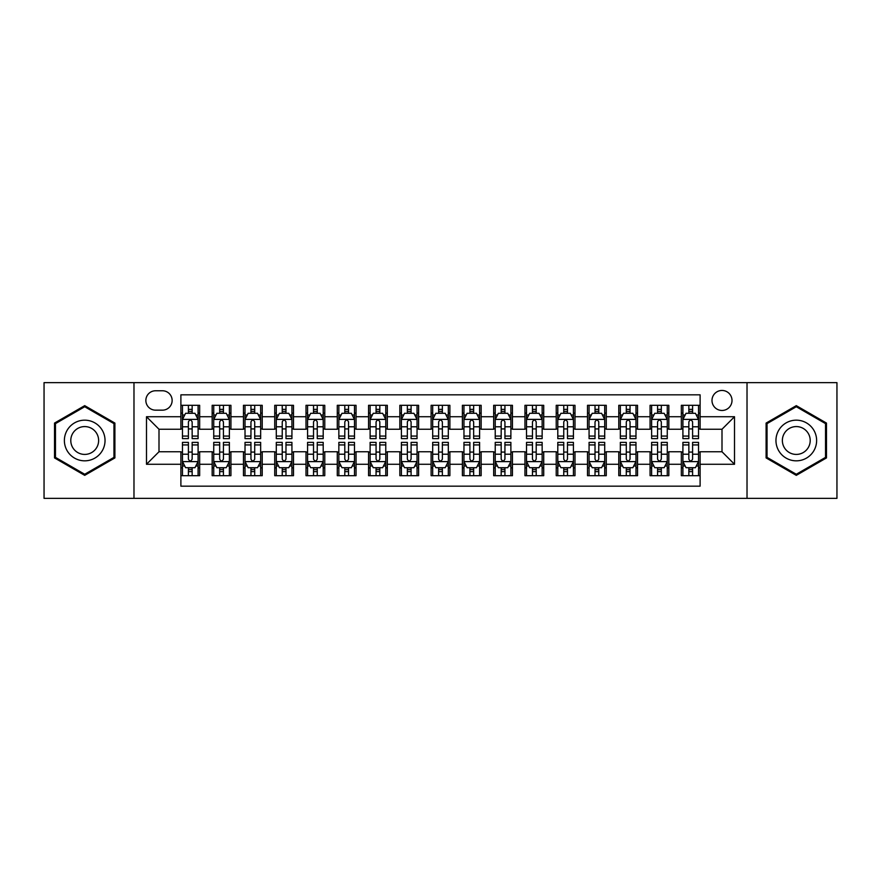 <?xml version="1.0" encoding="UTF-8"?>
<svg xmlns="http://www.w3.org/2000/svg" width="881" height="881" viewBox="0 0 881 881"><rect width="100%" height="100%" fill="white"/><g stroke="black" fill="none" stroke-linecap="round" stroke-linejoin="round"><path stroke-width="1.32" d="M722.002 390.459A10.01 10.01 0 0 0 711.991 400.459A10.01 10.01 0 0 0 722.002 410.469A10.01 10.01 0 0 0 732.012 400.459A10.01 10.01 0 0 0 722.002 390.459M747.022 498.36L836.95 498.36L836.95 382.64L747.022 382.64L747.022 498.36L133.978 498.36L133.978 382.64L44.05 382.64L44.05 498.36L133.978 498.36M700.109 405.315L681.343 405.315L681.343 416.724L668.833 416.724L668.833 429.245L681.343 429.245L681.343 416.724M668.833 416.724L668.833 405.315L650.068 405.315L650.068 416.724L637.547 416.724L637.547 429.245L650.068 429.245L650.068 416.724M637.547 416.724L637.547 405.315L618.781 405.315L618.781 416.724L606.271 416.724L606.271 429.245L618.781 429.245L618.781 416.724M606.271 416.724L606.271 405.315L587.506 405.315L587.506 416.724L574.996 416.724L574.996 429.245L587.506 429.245L587.506 416.724M574.996 416.724L574.996 405.315L556.23 405.315L556.23 416.724L543.72 416.724L543.72 429.245L556.23 429.245L556.23 416.724M543.72 416.724L543.72 405.315L524.955 405.315L524.955 416.724L512.445 416.724L512.445 429.245L524.955 429.245L524.955 416.724M512.445 416.724L512.445 405.315L493.668 405.315L493.668 416.724L481.158 416.724L481.158 429.245L493.668 429.245L493.668 416.724M481.158 416.724L481.158 405.315L462.393 405.315L462.393 416.724L449.883 416.724L449.883 429.245L462.393 429.245L462.393 416.724M449.883 416.724L449.883 405.315L431.117 405.315L431.117 416.724L418.607 416.724L418.607 429.245L431.117 429.245L431.117 416.724M418.607 416.724L418.607 405.315L399.842 405.315L399.842 416.724L387.332 416.724L387.332 429.245L399.842 429.245L399.842 416.724M387.332 416.724L387.332 405.315L368.555 405.315L368.555 416.724L356.045 416.724L356.045 429.245L368.555 429.245L368.555 416.724M356.045 416.724L356.045 405.315L337.28 405.315L337.28 416.724L324.77 416.724L324.77 429.245L337.28 429.245L337.28 416.724M324.77 416.724L324.77 405.315L306.004 405.315L306.004 416.724L293.494 416.724L293.494 429.245L306.004 429.245L306.004 416.724M293.494 416.724L293.494 405.315L274.729 405.315L274.729 416.724L262.219 416.724L262.219 429.245L274.729 429.245L274.729 416.724M262.219 416.724L262.219 405.315L243.453 405.315L243.453 416.724L230.932 416.724L230.932 429.245L243.453 429.245L243.453 416.724M230.932 416.724L230.932 405.315L212.167 405.315L212.167 429.245L199.657 429.245L199.657 405.315L180.891 405.315M180.891 475.685L199.657 475.685L199.657 451.755L212.167 451.755L212.167 475.685L230.932 475.685L230.932 451.755L243.453 451.755L243.453 464.276L230.932 464.276M243.453 464.276L243.453 475.685L262.219 475.685L262.219 451.755L274.729 451.755L274.729 464.276L262.219 464.276M274.729 464.276L274.729 475.685L293.494 475.685L293.494 451.755L306.004 451.755L306.004 464.276L293.494 464.276M306.004 464.276L306.004 475.685L324.77 475.685L324.77 451.755L337.28 451.755L337.28 464.276L324.77 464.276M337.28 464.276L337.28 475.685L356.045 475.685L356.045 451.755L368.555 451.755L368.555 464.276L356.045 464.276M368.555 464.276L368.555 475.685L387.332 475.685L387.332 451.755L399.842 451.755L399.842 464.276L387.332 464.276M399.842 464.276L399.842 475.685L418.607 475.685L418.607 451.755L431.117 451.755L431.117 464.276L418.607 464.276M431.117 464.276L431.117 475.685L449.883 475.685L449.883 451.755L462.393 451.755L462.393 464.276L449.883 464.276M462.393 464.276L462.393 475.685L481.158 475.685L481.158 451.755L493.668 451.755L493.668 464.276L481.158 464.276M493.668 464.276L493.668 475.685L512.445 475.685L512.445 451.755L524.955 451.755L524.955 464.276L512.445 464.276M524.955 464.276L524.955 475.685L543.72 475.685L543.72 451.755L556.23 451.755L556.23 464.276L543.72 464.276M556.23 464.276L556.23 475.685L574.996 475.685L574.996 451.755L587.506 451.755L587.506 464.276L574.996 464.276M587.506 464.276L587.506 475.685L606.271 475.685L606.271 451.755L618.781 451.755L618.781 464.276L606.271 464.276M618.781 464.276L618.781 475.685L637.547 475.685L637.547 451.755L650.068 451.755L650.068 464.276L637.547 464.276M650.068 464.276L650.068 475.685L668.833 475.685L668.833 451.755L681.343 451.755L681.343 464.276L668.833 464.276M155.552 410.161L162.434 410.161A9.691 9.691 0 0 0 172.136 400.459A9.691 9.691 0 0 0 162.434 390.768L155.552 390.768A9.691 9.691 0 0 0 145.861 400.459A9.691 9.691 0 0 0 155.552 410.161M747.022 382.64L133.978 382.64M700.109 416.724L700.109 394.831L180.891 394.831L180.891 429.245L158.998 429.245L158.998 451.755L180.891 451.755L180.891 486.169L700.109 486.169L700.109 451.755L722.002 451.755L722.002 429.245L700.109 429.245L700.109 416.724L734.512 416.724L734.512 464.276L700.109 464.276M180.891 464.276L146.488 464.276L146.488 416.724L180.891 416.724M681.343 464.276L681.343 475.685L700.109 475.685M180.891 413.134L182.455 413.134M188.402 413.134L192.157 413.134M198.093 413.134L199.657 413.134M180.891 428.926L182.455 428.926M188.402 428.926L192.157 428.926M198.093 428.926L199.657 428.926M180.891 452.074L182.455 452.074M188.402 452.074L192.157 452.074M198.093 452.074L199.657 452.074M180.891 467.866L182.455 467.866M188.402 467.866L192.157 467.866M198.093 467.866L199.657 467.866M212.167 428.926L213.731 428.926M219.677 428.926L223.433 428.926M229.368 428.926L230.932 428.926M212.167 413.134L213.731 413.134M219.677 413.134L223.433 413.134M229.368 413.134L230.932 413.134M212.167 452.074L213.731 452.074M219.677 452.074L223.433 452.074M229.368 452.074L230.932 452.074M212.167 467.866L213.731 467.866M219.677 467.866L223.433 467.866M229.368 467.866L230.932 467.866M243.453 452.074L245.017 452.074M250.953 452.074L254.708 452.074M260.655 452.074L262.219 452.074M243.453 467.866L245.017 467.866M250.953 467.866L254.708 467.866M260.655 467.866L262.219 467.866M243.453 413.134L245.017 413.134M250.953 413.134L254.708 413.134M260.655 413.134L262.219 413.134M243.453 428.926L245.017 428.926M250.953 428.926L254.708 428.926M260.655 428.926L262.219 428.926M274.729 452.074L276.293 452.074M282.228 452.074L285.984 452.074M291.93 452.074L293.494 452.074M274.729 467.866L276.293 467.866M282.228 467.866L285.984 467.866M291.93 467.866L293.494 467.866M274.729 413.134L276.293 413.134M282.228 413.134L285.984 413.134M291.93 413.134L293.494 413.134M274.729 428.926L276.293 428.926M282.228 428.926L285.984 428.926M291.93 428.926L293.494 428.926M306.004 452.074L307.568 452.074M313.515 452.074L317.259 452.074M323.206 452.074L324.77 452.074M306.004 467.866L307.568 467.866M313.515 467.866L317.259 467.866M323.206 467.866L324.77 467.866M306.004 413.134L307.568 413.134M313.515 413.134L317.259 413.134M323.206 413.134L324.77 413.134M306.004 428.926L307.568 428.926M313.515 428.926L317.259 428.926M323.206 428.926L324.77 428.926M337.28 452.074L338.844 452.074M344.79 452.074L348.546 452.074M354.481 452.074L356.045 452.074M337.28 467.866L338.844 467.866M344.79 467.866L348.546 467.866M354.481 467.866L356.045 467.866M337.28 413.134L338.844 413.134M344.79 413.134L348.546 413.134M354.481 413.134L356.045 413.134M337.28 428.926L338.844 428.926M344.79 428.926L348.546 428.926M354.481 428.926L356.045 428.926M368.555 452.074L370.119 452.074M376.066 452.074L379.821 452.074M385.768 452.074L387.332 452.074M368.555 467.866L370.119 467.866M376.066 467.866L379.821 467.866M385.768 467.866L387.332 467.866M368.555 413.134L370.119 413.134M376.066 413.134L379.821 413.134M385.768 413.134L387.332 413.134M368.555 428.926L370.119 428.926M376.066 428.926L379.821 428.926M385.768 428.926L387.332 428.926M399.842 452.074L401.406 452.074M407.341 452.074L411.097 452.074M417.043 452.074L418.607 452.074M399.842 467.866L401.406 467.866M407.341 467.866L411.097 467.866M417.043 467.866L418.607 467.866M399.842 413.134L401.406 413.134M407.341 413.134L411.097 413.134M417.043 413.134L418.607 413.134M399.842 428.926L401.406 428.926M407.341 428.926L411.097 428.926M417.043 428.926L418.607 428.926M431.117 452.074L432.681 452.074M438.628 452.074L442.372 452.074M448.319 452.074L449.883 452.074M431.117 467.866L432.681 467.866M438.628 467.866L442.372 467.866M448.319 467.866L449.883 467.866M431.117 413.134L432.681 413.134M438.628 413.134L442.372 413.134M448.319 413.134L449.883 413.134M431.117 428.926L432.681 428.926M438.628 428.926L442.372 428.926M448.319 428.926L449.883 428.926M462.393 452.074L463.957 452.074M469.903 452.074L473.659 452.074M479.594 452.074L481.158 452.074M462.393 467.866L463.957 467.866M469.903 467.866L473.659 467.866M479.594 467.866L481.158 467.866M462.393 413.134L463.957 413.134M469.903 413.134L473.659 413.134M479.594 413.134L481.158 413.134M462.393 428.926L463.957 428.926M469.903 428.926L473.659 428.926M479.594 428.926L481.158 428.926M493.668 452.074L495.232 452.074M501.179 452.074L504.934 452.074M510.881 452.074L512.445 452.074M493.668 467.866L495.232 467.866M501.179 467.866L504.934 467.866M510.881 467.866L512.445 467.866M493.668 413.134L495.232 413.134M501.179 413.134L504.934 413.134M510.881 413.134L512.445 413.134M493.668 428.926L495.232 428.926M501.179 428.926L504.934 428.926M510.881 428.926L512.445 428.926M524.955 452.074L526.519 452.074M532.454 452.074L536.21 452.074M542.156 452.074L543.72 452.074M524.955 467.866L526.519 467.866M532.454 467.866L536.21 467.866M542.156 467.866L543.72 467.866M524.955 413.134L526.519 413.134M532.454 413.134L536.21 413.134M542.156 413.134L543.72 413.134M524.955 428.926L526.519 428.926M532.454 428.926L536.21 428.926M542.156 428.926L543.72 428.926M556.23 452.074L557.794 452.074M563.741 452.074L567.485 452.074M573.432 452.074L574.996 452.074M556.23 467.866L557.794 467.866M563.741 467.866L567.485 467.866M573.432 467.866L574.996 467.866M556.23 413.134L557.794 413.134M563.741 413.134L567.485 413.134M573.432 413.134L574.996 413.134M556.23 428.926L557.794 428.926M563.741 428.926L567.485 428.926M573.432 428.926L574.996 428.926M587.506 452.074L589.07 452.074M595.016 452.074L598.772 452.074M604.707 452.074L606.271 452.074M587.506 467.866L589.07 467.866M595.016 467.866L598.772 467.866M604.707 467.866L606.271 467.866M587.506 413.134L589.07 413.134M595.016 413.134L598.772 413.134M604.707 413.134L606.271 413.134M587.506 428.926L589.07 428.926M595.016 428.926L598.772 428.926M604.707 428.926L606.271 428.926M618.781 452.074L620.345 452.074M626.292 452.074L630.047 452.074M635.983 452.074L637.547 452.074M618.781 467.866L620.345 467.866M626.292 467.866L630.047 467.866M635.983 467.866L637.547 467.866M618.781 413.134L620.345 413.134M626.292 413.134L630.047 413.134M635.983 413.134L637.547 413.134M618.781 428.926L620.345 428.926M626.292 428.926L630.047 428.926M635.983 428.926L637.547 428.926M650.068 452.074L651.632 452.074M657.567 452.074L661.323 452.074M667.269 452.074L668.833 452.074M650.068 467.866L651.632 467.866M657.567 467.866L661.323 467.866M667.269 467.866L668.833 467.866M650.068 413.134L651.632 413.134M657.567 413.134L661.323 413.134M667.269 413.134L668.833 413.134M650.068 428.926L651.632 428.926M657.567 428.926L661.323 428.926M667.269 428.926L668.833 428.926M681.343 452.074L682.907 452.074M688.843 452.074L692.598 452.074M698.545 452.074L700.109 452.074M681.343 467.866L682.907 467.866M688.843 467.866L692.598 467.866M698.545 467.866L700.109 467.866M681.343 413.134L682.907 413.134M688.843 413.134L692.598 413.134M698.545 413.134L700.109 413.134M681.343 428.926L682.907 428.926M688.843 428.926L692.598 428.926M698.545 428.926L700.109 428.926M158.998 429.245L146.488 416.724M158.998 451.755L146.488 464.276M734.512 416.724L722.002 429.245M734.512 464.276L722.002 451.755M84.708 475.355L114.893 457.922L114.893 423.078L84.708 405.645L54.523 423.078L54.523 457.922L84.708 475.355M826.477 423.078L796.292 405.645L766.107 423.078L766.107 457.922L796.292 475.355L826.477 457.922L826.477 423.078M192.157 409.379L188.402 409.379M198.093 436.073L192.157 436.073L192.157 438.628L198.093 438.628L198.093 419.543L194.965 413.288L185.583 413.288L182.455 419.543L182.455 438.628L188.402 438.628L188.402 436.073L182.455 436.073M182.455 419.543L182.455 405.315M198.093 419.543L198.093 405.315M188.402 413.288L188.402 405.315M192.157 405.315L192.157 413.288M192.157 436.073L192.157 421.889C190.902 419.477 189.646 419.477 188.402 421.889L188.402 436.073M188.402 471.621L192.157 471.621M182.455 444.927L188.402 444.927L188.402 442.372L182.455 442.372L182.455 461.457L185.583 467.712L194.965 467.712L198.093 461.457L198.093 442.372L192.157 442.372L192.157 444.927L198.093 444.927M198.093 461.457L198.093 475.685M182.455 461.457L182.455 475.685M192.157 467.712L192.157 475.685M188.402 475.685L188.402 467.712M188.402 444.927L188.402 459.111C189.646 461.523 190.902 461.523 192.157 459.111L192.157 444.927M84.708 420.171A20.329 20.329 0 0 0 64.379 440.5A20.329 20.329 0 0 0 84.708 460.829A20.329 20.329 0 0 0 105.037 440.5A20.329 20.329 0 0 0 84.708 420.171M84.708 426.58A13.92 13.92 0 0 0 70.788 440.5A13.92 13.92 0 0 0 84.708 454.42A13.92 13.92 0 0 0 98.628 440.5A13.92 13.92 0 0 0 84.708 426.58M113.957 457.382L84.708 474.264L55.47 457.382L55.47 423.618L84.708 406.736L113.957 423.618L113.957 457.382M778.683 430.335A20.329 20.329 0 0 0 786.127 458.109A20.329 20.329 0 0 0 813.901 450.665A20.329 20.329 0 0 0 806.456 422.891A20.329 20.329 0 0 0 778.683 430.335M784.233 433.54A13.92 13.92 0 0 0 789.332 452.559A13.92 13.92 0 0 0 808.34 447.46A13.92 13.92 0 0 0 803.252 428.441A13.92 13.92 0 0 0 784.233 433.54M825.53 423.618L825.53 457.382L796.292 474.264L767.043 457.382L767.043 423.618L796.292 406.736L825.53 423.618M223.433 409.379L219.677 409.379M229.368 436.073L223.433 436.073L223.433 438.628L229.368 438.628L229.368 419.543L226.241 413.288L216.858 413.288L213.731 419.543L213.731 438.628L219.677 438.628L219.677 436.073L213.731 436.073M213.731 419.543L213.731 405.315M229.368 419.543L229.368 405.315M219.677 413.288L219.677 405.315M223.433 405.315L223.433 413.288M223.433 436.073L223.433 421.889C222.177 419.477 220.933 419.477 219.677 421.889L219.677 436.073M254.708 409.379L250.953 409.379M260.655 436.073L254.708 436.073L254.708 438.628L260.655 438.628L260.655 419.543L257.527 413.288L248.145 413.288L245.017 419.543L245.017 438.628L250.953 438.628L250.953 436.073L245.017 436.073M245.017 419.543L245.017 405.315M260.655 419.543L260.655 405.315M250.953 413.288L250.953 405.315M254.708 405.315L254.708 413.288M254.708 436.073L254.708 421.889C253.464 419.477 252.208 419.477 250.953 421.889L250.953 436.073M285.984 409.379L282.228 409.379M291.93 436.073L285.984 436.073L285.984 438.628L291.93 438.628L291.93 419.543L288.803 413.288L279.42 413.288L276.293 419.543L276.293 438.628L282.228 438.628L282.228 436.073L276.293 436.073M276.293 419.543L276.293 405.315M291.93 419.543L291.93 405.315M282.228 413.288L282.228 405.315M285.984 405.315L285.984 413.288M285.984 436.073L285.984 421.889C284.739 419.477 283.484 419.477 282.228 421.889L282.228 436.073M317.259 409.379L313.515 409.379M323.206 436.073L317.259 436.073L317.259 438.628L323.206 438.628L323.206 419.543L320.078 413.288L310.696 413.288L307.568 419.543L307.568 438.628L313.515 438.628L313.515 436.073L307.568 436.073M307.568 419.543L307.568 405.315M323.206 419.543L323.206 405.315M313.515 413.288L313.515 405.315M317.259 405.315L317.259 413.288M317.259 436.073L317.259 421.889C316.015 419.477 314.759 419.477 313.515 421.889L313.515 436.073M219.677 471.621L223.433 471.621M213.731 444.927L219.677 444.927L219.677 442.372L213.731 442.372L213.731 461.457L216.858 467.712L226.241 467.712L229.368 461.457L229.368 442.372L223.433 442.372L223.433 444.927L229.368 444.927M229.368 461.457L229.368 475.685M213.731 461.457L213.731 475.685M223.433 467.712L223.433 475.685M219.677 475.685L219.677 467.712M219.677 444.927L219.677 459.111C220.922 461.523 222.177 461.523 223.433 459.111L223.433 444.927M250.953 471.621L254.708 471.621M245.017 444.927L250.953 444.927L250.953 442.372L245.017 442.372L245.017 461.457L248.145 467.712L257.527 467.712L260.655 461.457L260.655 442.372L254.708 442.372L254.708 444.927L260.655 444.927M260.655 461.457L260.655 475.685M245.017 461.457L245.017 475.685M254.708 467.712L254.708 475.685M250.953 475.685L250.953 467.712M250.953 444.927L250.953 459.111C252.208 461.523 253.453 461.523 254.708 459.111L254.708 444.927M282.228 471.621L285.984 471.621M276.293 444.927L282.228 444.927L282.228 442.372L276.293 442.372L276.293 461.457L279.42 467.712L288.803 467.712L291.93 461.457L291.93 442.372L285.984 442.372L285.984 444.927L291.93 444.927M291.93 461.457L291.93 475.685M276.293 461.457L276.293 475.685M285.984 467.712L285.984 475.685M282.228 475.685L282.228 467.712M282.228 444.927L282.228 459.111C283.484 461.523 284.728 461.523 285.984 459.111L285.984 444.927M313.515 471.621L317.259 471.621M307.568 444.927L313.515 444.927L313.515 442.372L307.568 442.372L307.568 461.457L310.696 467.712L320.078 467.712L323.206 461.457L323.206 442.372L317.259 442.372L317.259 444.927L323.206 444.927M323.206 461.457L323.206 475.685M307.568 461.457L307.568 475.685M317.259 467.712L317.259 475.685M313.515 475.685L313.515 467.712M313.515 444.927L313.515 459.111C314.759 461.523 316.015 461.523 317.259 459.111L317.259 444.927M348.546 409.379L344.79 409.379M354.481 436.073L348.546 436.073L348.546 438.628L354.481 438.628L354.481 419.543L351.354 413.288L341.971 413.288L338.844 419.543L338.844 438.628L344.79 438.628L344.79 436.073L338.844 436.073M338.844 419.543L338.844 405.315M354.481 419.543L354.481 405.315M344.79 413.288L344.79 405.315M348.546 405.315L348.546 413.288M348.546 436.073L348.546 421.889C347.29 419.477 346.046 419.477 344.79 421.889L344.79 436.073M344.79 471.621L348.546 471.621M338.844 444.927L344.79 444.927L344.79 442.372L338.844 442.372L338.844 461.457L341.971 467.712L351.354 467.712L354.481 461.457L354.481 442.372L348.546 442.372L348.546 444.927L354.481 444.927M354.481 461.457L354.481 475.685M338.844 461.457L338.844 475.685M348.546 467.712L348.546 475.685M344.79 475.685L344.79 467.712M344.79 444.927L344.79 459.111C346.035 461.523 347.29 461.523 348.546 459.111L348.546 444.927M379.821 409.379L376.066 409.379M385.768 436.073L379.821 436.073L379.821 438.628L385.768 438.628L385.768 419.543L382.64 413.288L373.247 413.288L370.119 419.543L370.119 438.628L376.066 438.628L376.066 436.073L370.119 436.073M370.119 419.543L370.119 405.315M385.768 419.543L385.768 405.315M376.066 413.288L376.066 405.315M379.821 405.315L379.821 413.288M379.821 436.073L379.821 421.889C378.566 419.477 377.321 419.477 376.066 421.889L376.066 436.073M376.066 471.621L379.821 471.621M370.119 444.927L376.066 444.927L376.066 442.372L370.119 442.372L370.119 461.457L373.247 467.712L382.64 467.712L385.768 461.457L385.768 442.372L379.821 442.372L379.821 444.927L385.768 444.927M385.768 461.457L385.768 475.685M370.119 461.457L370.119 475.685M379.821 467.712L379.821 475.685M376.066 475.685L376.066 467.712M376.066 444.927L376.066 459.111C377.321 461.523 378.566 461.523 379.821 459.111L379.821 444.927M411.097 409.379L407.341 409.379M417.043 436.073L411.097 436.073L411.097 438.628L417.043 438.628L417.043 419.543L413.916 413.288L404.533 413.288L401.406 419.543L401.406 438.628L407.341 438.628L407.341 436.073L401.406 436.073M401.406 419.543L401.406 405.315M417.043 419.543L417.043 405.315M407.341 413.288L407.341 405.315M411.097 405.315L411.097 413.288M411.097 436.073L411.097 421.889C409.852 419.477 408.597 419.477 407.341 421.889L407.341 436.073M407.341 471.621L411.097 471.621M401.406 444.927L407.341 444.927L407.341 442.372L401.406 442.372L401.406 461.457L404.533 467.712L413.916 467.712L417.043 461.457L417.043 442.372L411.097 442.372L411.097 444.927L417.043 444.927M417.043 461.457L417.043 475.685M401.406 461.457L401.406 475.685M411.097 467.712L411.097 475.685M407.341 475.685L407.341 467.712M407.341 444.927L407.341 459.111C408.597 461.523 409.841 461.523 411.097 459.111L411.097 444.927M442.372 409.379L438.628 409.379M448.319 436.073L442.372 436.073L442.372 438.628L448.319 438.628L448.319 419.543L445.191 413.288L435.809 413.288L432.681 419.543L432.681 438.628L438.628 438.628L438.628 436.073L432.681 436.073M432.681 419.543L432.681 405.315M448.319 419.543L448.319 405.315M438.628 413.288L438.628 405.315M442.372 405.315L442.372 413.288M442.372 436.073L442.372 421.889C441.128 419.477 439.872 419.477 438.628 421.889L438.628 436.073M438.628 471.621L442.372 471.621M432.681 444.927L438.628 444.927L438.628 442.372L432.681 442.372L432.681 461.457L435.809 467.712L445.191 467.712L448.319 461.457L448.319 442.372L442.372 442.372L442.372 444.927L448.319 444.927M448.319 461.457L448.319 475.685M432.681 461.457L432.681 475.685M442.372 467.712L442.372 475.685M438.628 475.685L438.628 467.712M438.628 444.927L438.628 459.111C439.872 461.523 441.128 461.523 442.372 459.111L442.372 444.927M473.659 409.379L469.903 409.379M479.594 436.073L473.659 436.073L473.659 438.628L479.594 438.628L479.594 419.543L476.467 413.288L467.084 413.288L463.957 419.543L463.957 438.628L469.903 438.628L469.903 436.073L463.957 436.073M463.957 419.543L463.957 405.315M479.594 419.543L479.594 405.315M469.903 413.288L469.903 405.315M473.659 405.315L473.659 413.288M473.659 436.073L473.659 421.889C472.403 419.477 471.159 419.477 469.903 421.889L469.903 436.073M469.903 471.621L473.659 471.621M463.957 444.927L469.903 444.927L469.903 442.372L463.957 442.372L463.957 461.457L467.084 467.712L476.467 467.712L479.594 461.457L479.594 442.372L473.659 442.372L473.659 444.927L479.594 444.927M479.594 461.457L479.594 475.685M463.957 461.457L463.957 475.685M473.659 467.712L473.659 475.685M469.903 475.685L469.903 467.712M469.903 444.927L469.903 459.111C471.148 461.523 472.403 461.523 473.659 459.111L473.659 444.927M504.934 409.379L501.179 409.379M510.881 436.073L504.934 436.073L504.934 438.628L510.881 438.628L510.881 419.543L507.753 413.288L498.36 413.288L495.232 419.543L495.232 438.628L501.179 438.628L501.179 436.073L495.232 436.073M495.232 419.543L495.232 405.315M510.881 419.543L510.881 405.315M501.179 413.288L501.179 405.315M504.934 405.315L504.934 413.288M504.934 436.073L504.934 421.889C503.679 419.477 502.434 419.477 501.179 421.889L501.179 436.073M501.179 471.621L504.934 471.621M495.232 444.927L501.179 444.927L501.179 442.372L495.232 442.372L495.232 461.457L498.36 467.712L507.753 467.712L510.881 461.457L510.881 442.372L504.934 442.372L504.934 444.927L510.881 444.927M510.881 461.457L510.881 475.685M495.232 461.457L495.232 475.685M504.934 467.712L504.934 475.685M501.179 475.685L501.179 467.712M501.179 444.927L501.179 459.111C502.434 461.523 503.679 461.523 504.934 459.111L504.934 444.927M536.21 409.379L532.454 409.379M542.156 436.073L536.21 436.073L536.21 438.628L542.156 438.628L542.156 419.543L539.029 413.288L529.646 413.288L526.519 419.543L526.519 438.628L532.454 438.628L532.454 436.073L526.519 436.073M526.519 419.543L526.519 405.315M542.156 419.543L542.156 405.315M532.454 413.288L532.454 405.315M536.21 405.315L536.21 413.288M536.21 436.073L536.21 421.889C534.965 419.477 533.71 419.477 532.454 421.889L532.454 436.073M532.454 471.621L536.21 471.621M526.519 444.927L532.454 444.927L532.454 442.372L526.519 442.372L526.519 461.457L529.646 467.712L539.029 467.712L542.156 461.457L542.156 442.372L536.21 442.372L536.21 444.927L542.156 444.927M542.156 461.457L542.156 475.685M526.519 461.457L526.519 475.685M536.21 467.712L536.21 475.685M532.454 475.685L532.454 467.712M532.454 444.927L532.454 459.111C533.71 461.523 534.954 461.523 536.21 459.111L536.21 444.927M567.485 409.379L563.741 409.379M573.432 436.073L567.485 436.073L567.485 438.628L573.432 438.628L573.432 419.543L570.304 413.288L560.922 413.288L557.794 419.543L557.794 438.628L563.741 438.628L563.741 436.073L557.794 436.073M557.794 419.543L557.794 405.315M573.432 419.543L573.432 405.315M563.741 413.288L563.741 405.315M567.485 405.315L567.485 413.288M567.485 436.073L567.485 421.889C566.241 419.477 564.985 419.477 563.741 421.889L563.741 436.073M563.741 471.621L567.485 471.621M557.794 444.927L563.741 444.927L563.741 442.372L557.794 442.372L557.794 461.457L560.922 467.712L570.304 467.712L573.432 461.457L573.432 442.372L567.485 442.372L567.485 444.927L573.432 444.927M573.432 461.457L573.432 475.685M557.794 461.457L557.794 475.685M567.485 467.712L567.485 475.685M563.741 475.685L563.741 467.712M563.741 444.927L563.741 459.111C564.985 461.523 566.241 461.523 567.485 459.111L567.485 444.927M598.772 409.379L595.016 409.379M604.707 436.073L598.772 436.073L598.772 438.628L604.707 438.628L604.707 419.543L601.58 413.288L592.197 413.288L589.07 419.543L589.07 438.628L595.016 438.628L595.016 436.073L589.07 436.073M589.07 419.543L589.07 405.315M604.707 419.543L604.707 405.315M595.016 413.288L595.016 405.315M598.772 405.315L598.772 413.288M598.772 436.073L598.772 421.889C597.516 419.477 596.272 419.477 595.016 421.889L595.016 436.073M595.016 471.621L598.772 471.621M589.07 444.927L595.016 444.927L595.016 442.372L589.07 442.372L589.07 461.457L592.197 467.712L601.58 467.712L604.707 461.457L604.707 442.372L598.772 442.372L598.772 444.927L604.707 444.927M604.707 461.457L604.707 475.685M589.07 461.457L589.07 475.685M598.772 467.712L598.772 475.685M595.016 475.685L595.016 467.712M595.016 444.927L595.016 459.111C596.261 461.523 597.516 461.523 598.772 459.111L598.772 444.927M630.047 409.379L626.292 409.379M635.983 436.073L630.047 436.073L630.047 438.628L635.983 438.628L635.983 419.543L632.855 413.288L623.473 413.288L620.345 419.543L620.345 438.628L626.292 438.628L626.292 436.073L620.345 436.073M620.345 419.543L620.345 405.315M635.983 419.543L635.983 405.315M626.292 413.288L626.292 405.315M630.047 405.315L630.047 413.288M630.047 436.073L630.047 421.889C628.792 419.477 627.547 419.477 626.292 421.889L626.292 436.073M626.292 471.621L630.047 471.621M620.345 444.927L626.292 444.927L626.292 442.372L620.345 442.372L620.345 461.457L623.473 467.712L632.855 467.712L635.983 461.457L635.983 442.372L630.047 442.372L630.047 444.927L635.983 444.927M635.983 461.457L635.983 475.685M620.345 461.457L620.345 475.685M630.047 467.712L630.047 475.685M626.292 475.685L626.292 467.712M626.292 444.927L626.292 459.111C627.536 461.523 628.792 461.523 630.047 459.111L630.047 444.927M661.323 409.379L657.567 409.379M667.269 436.073L661.323 436.073L661.323 438.628L667.269 438.628L667.269 419.543L664.142 413.288L654.759 413.288L651.632 419.543L651.632 438.628L657.567 438.628L657.567 436.073L651.632 436.073M651.632 419.543L651.632 405.315M667.269 419.543L667.269 405.315M657.567 413.288L657.567 405.315M661.323 405.315L661.323 413.288M661.323 436.073L661.323 421.889C660.078 419.477 658.823 419.477 657.567 421.889L657.567 436.073M657.567 471.621L661.323 471.621M651.632 444.927L657.567 444.927L657.567 442.372L651.632 442.372L651.632 461.457L654.759 467.712L664.142 467.712L667.269 461.457L667.269 442.372L661.323 442.372L661.323 444.927L667.269 444.927M667.269 461.457L667.269 475.685M651.632 461.457L651.632 475.685M661.323 467.712L661.323 475.685M657.567 475.685L657.567 467.712M657.567 444.927L657.567 459.111C658.823 461.523 660.067 461.523 661.323 459.111L661.323 444.927M692.598 409.379L688.843 409.379M698.545 436.073L692.598 436.073L692.598 438.628L698.545 438.628L698.545 419.543L695.417 413.288L686.035 413.288L682.907 419.543L682.907 438.628L688.843 438.628L688.843 436.073L682.907 436.073M682.907 419.543L682.907 405.315M698.545 419.543L698.545 405.315M688.843 413.288L688.843 405.315M692.598 405.315L692.598 413.288M692.598 436.073L692.598 421.889C691.354 419.477 690.098 419.477 688.843 421.889L688.843 436.073M688.843 471.621L692.598 471.621M682.907 444.927L688.843 444.927L688.843 442.372L682.907 442.372L682.907 461.457L686.035 467.712L695.417 467.712L698.545 461.457L698.545 442.372L692.598 442.372L692.598 444.927L698.545 444.927M698.545 461.457L698.545 475.685M682.907 461.457L682.907 475.685M692.598 467.712L692.598 475.685M688.843 475.685L688.843 467.712M688.843 444.927L688.843 459.111C690.098 461.523 691.354 461.523 692.598 459.111L692.598 444.927M212.167 464.276L199.657 464.276M212.167 416.724L199.657 416.724M198.016 419.389L182.532 419.389M182.455 415.006L184.724 415.006M195.824 415.006L198.093 415.006M188.402 426.789L182.455 426.789M198.093 426.789L192.157 426.789M192.157 411.372L188.402 411.372M182.532 461.611L198.016 461.611M198.093 465.994L195.824 465.994M184.724 465.994L182.455 465.994M192.157 454.211L198.093 454.211M182.455 454.211L188.402 454.211M188.402 469.628L192.157 469.628M229.291 419.389L213.808 419.389M213.731 415.006L215.999 415.006M227.111 415.006L229.368 415.006M219.677 426.789L213.731 426.789M229.368 426.789L223.433 426.789M223.433 411.372L219.677 411.372M260.578 419.389L245.094 419.389M245.017 415.006L247.275 415.006M258.386 415.006L260.655 415.006M250.953 426.789L245.017 426.789M260.655 426.789L254.708 426.789M254.708 411.372L250.953 411.372M291.853 419.389L276.37 419.389M276.293 415.006L278.561 415.006M289.662 415.006L291.93 415.006M282.228 426.789L276.293 426.789M291.93 426.789L285.984 426.789M285.984 411.372L282.228 411.372M323.129 419.389L307.645 419.389M307.568 415.006L309.837 415.006M320.937 415.006L323.206 415.006M313.515 426.789L307.568 426.789M323.206 426.789L317.259 426.789M317.259 411.372L313.515 411.372M213.808 461.611L229.291 461.611M229.368 465.994L227.111 465.994M215.999 465.994L213.731 465.994M223.433 454.211L229.368 454.211M213.731 454.211L219.677 454.211M219.677 469.628L223.433 469.628M245.094 461.611L260.578 461.611M260.655 465.994L258.386 465.994M247.275 465.994L245.017 465.994M254.708 454.211L260.655 454.211M245.017 454.211L250.953 454.211M250.953 469.628L254.708 469.628M276.37 461.611L291.853 461.611M291.93 465.994L289.662 465.994M278.561 465.994L276.293 465.994M285.984 454.211L291.93 454.211M276.293 454.211L282.228 454.211M282.228 469.628L285.984 469.628M307.645 461.611L323.129 461.611M323.206 465.994L320.937 465.994M309.837 465.994L307.568 465.994M317.259 454.211L323.206 454.211M307.568 454.211L313.515 454.211M313.515 469.628L317.259 469.628M354.404 419.389L338.921 419.389M338.844 415.006L341.112 415.006M352.213 415.006L354.481 415.006M344.79 426.789L338.844 426.789M354.481 426.789L348.546 426.789M348.546 411.372L344.79 411.372M338.921 461.611L354.404 461.611M354.481 465.994L352.213 465.994M341.112 465.994L338.844 465.994M348.546 454.211L354.481 454.211M338.844 454.211L344.79 454.211M344.79 469.628L348.546 469.628M385.68 419.389L370.207 419.389M370.119 415.006L372.388 415.006M383.499 415.006L385.768 415.006M376.066 426.789L370.119 426.789M385.768 426.789L379.821 426.789M379.821 411.372L376.066 411.372M370.207 461.611L385.68 461.611M385.768 465.994L383.499 465.994M372.388 465.994L370.119 465.994M379.821 454.211L385.768 454.211M370.119 454.211L376.066 454.211M376.066 469.628L379.821 469.628M416.966 419.389L401.483 419.389M401.406 415.006L403.674 415.006M414.775 415.006L417.043 415.006M407.341 426.789L401.406 426.789M417.043 426.789L411.097 426.789M411.097 411.372L407.341 411.372M401.483 461.611L416.966 461.611M417.043 465.994L414.775 465.994M403.674 465.994L401.406 465.994M411.097 454.211L417.043 454.211M401.406 454.211L407.341 454.211M407.341 469.628L411.097 469.628M448.242 419.389L432.758 419.389M432.681 415.006L434.95 415.006M446.05 415.006L448.319 415.006M438.628 426.789L432.681 426.789M448.319 426.789L442.372 426.789M442.372 411.372L438.628 411.372M432.758 461.611L448.242 461.611M448.319 465.994L446.05 465.994M434.95 465.994L432.681 465.994M442.372 454.211L448.319 454.211M432.681 454.211L438.628 454.211M438.628 469.628L442.372 469.628M479.517 419.389L464.034 419.389M463.957 415.006L466.225 415.006M477.326 415.006L479.594 415.006M469.903 426.789L463.957 426.789M479.594 426.789L473.659 426.789M473.659 411.372L469.903 411.372M464.034 461.611L479.517 461.611M479.594 465.994L477.326 465.994M466.225 465.994L463.957 465.994M473.659 454.211L479.594 454.211M463.957 454.211L469.903 454.211M469.903 469.628L473.659 469.628M510.793 419.389L495.32 419.389M495.232 415.006L497.501 415.006M508.612 415.006L510.881 415.006M501.179 426.789L495.232 426.789M510.881 426.789L504.934 426.789M504.934 411.372L501.179 411.372M495.32 461.611L510.793 461.611M510.881 465.994L508.612 465.994M497.501 465.994L495.232 465.994M504.934 454.211L510.881 454.211M495.232 454.211L501.179 454.211M501.179 469.628L504.934 469.628M542.079 419.389L526.596 419.389M526.519 415.006L528.787 415.006M539.888 415.006L542.156 415.006M532.454 426.789L526.519 426.789M542.156 426.789L536.21 426.789M536.21 411.372L532.454 411.372M526.596 461.611L542.079 461.611M542.156 465.994L539.888 465.994M528.787 465.994L526.519 465.994M536.21 454.211L542.156 454.211M526.519 454.211L532.454 454.211M532.454 469.628L536.21 469.628M573.355 419.389L557.871 419.389M557.794 415.006L560.063 415.006M571.163 415.006L573.432 415.006M563.741 426.789L557.794 426.789M573.432 426.789L567.485 426.789M567.485 411.372L563.741 411.372M557.871 461.611L573.355 461.611M573.432 465.994L571.163 465.994M560.063 465.994L557.794 465.994M567.485 454.211L573.432 454.211M557.794 454.211L563.741 454.211M563.741 469.628L567.485 469.628M604.63 419.389L589.147 419.389M589.07 415.006L591.338 415.006M602.439 415.006L604.707 415.006M595.016 426.789L589.07 426.789M604.707 426.789L598.772 426.789M598.772 411.372L595.016 411.372M589.147 461.611L604.63 461.611M604.707 465.994L602.439 465.994M591.338 465.994L589.07 465.994M598.772 454.211L604.707 454.211M589.07 454.211L595.016 454.211M595.016 469.628L598.772 469.628M635.906 419.389L620.422 419.389M620.345 415.006L622.614 415.006M633.725 415.006L635.983 415.006M626.292 426.789L620.345 426.789M635.983 426.789L630.047 426.789M630.047 411.372L626.292 411.372M620.422 461.611L635.906 461.611M635.983 465.994L633.725 465.994M622.614 465.994L620.345 465.994M630.047 454.211L635.983 454.211M620.345 454.211L626.292 454.211M626.292 469.628L630.047 469.628M667.192 419.389L651.709 419.389M651.632 415.006L653.889 415.006M665.001 415.006L667.269 415.006M657.567 426.789L651.632 426.789M667.269 426.789L661.323 426.789M661.323 411.372L657.567 411.372M651.709 461.611L667.192 461.611M667.269 465.994L665.001 465.994M653.889 465.994L651.632 465.994M661.323 454.211L667.269 454.211M651.632 454.211L657.567 454.211M657.567 469.628L661.323 469.628M698.468 419.389L682.984 419.389M682.907 415.006L685.176 415.006M696.276 415.006L698.545 415.006M688.843 426.789L682.907 426.789M698.545 426.789L692.598 426.789M692.598 411.372L688.843 411.372M682.984 461.611L698.468 461.611M698.545 465.994L696.276 465.994M685.176 465.994L682.907 465.994M692.598 454.211L698.545 454.211M682.907 454.211L688.843 454.211M688.843 469.628L692.598 469.628"/></g></svg>
